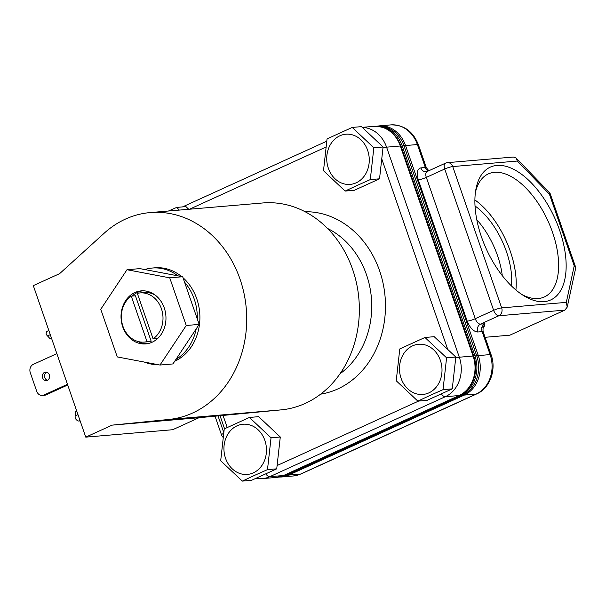 <?xml version="1.0" encoding="UTF-8"?>
<svg xmlns="http://www.w3.org/2000/svg" width="606" height="606" viewBox="0 0 606 606"><rect width="100%" height="100%" fill="white"/><g stroke="black" fill="none" stroke-linecap="round" stroke-linejoin="round"><path stroke-width="0.91" d="M496.935 165.423A72.955 37.549 -114.5 0 1 559.588 230.197A72.955 37.549 -114.5 0 1 544.105 301.636A72.955 37.549 -114.5 0 1 524.19 295.97A72.955 37.549 -114.5 0 1 475.816 189.784A72.955 37.549 -114.5 0 1 496.935 165.423M521.918 294.524A67.599 34.792 65.5 0 0 538.196 298.538A67.599 34.792 65.5 0 0 543.794 297.198A67.599 34.792 65.5 0 0 550.634 227.205A67.599 34.792 65.5 0 0 494.488 172.324A67.599 34.792 65.5 0 0 487.747 174.187A67.599 34.792 65.5 0 0 475.415 192.443M515.918 289.994A66.009 33.974 65.5 0 0 474.892 199.95M511.464 285.949A58.812 30.27 65.5 0 0 475.021 205.964M502.276 275.624A58.812 30.27 65.5 0 0 476.786 219.675M281.548 409.838L199.01 417.716L172.68 429.722L85.764 437.138L33.307 285.631L59.638 273.632L104.368 233.052A103.861 87.582 85.1 0 1 125.427 219.099A103.861 87.582 85.1 0 1 150.174 212.577A103.861 87.582 85.1 0 1 244.059 293.637A103.861 87.582 85.1 0 1 192.579 413.027A103.861 87.582 85.1 0 1 168.907 419.45L281.548 409.838A103.861 87.582 -94.9 0 0 305.219 403.414A103.861 87.582 -94.9 0 0 356.692 284.032A103.861 87.582 -94.9 0 0 262.807 202.965L150.174 212.577M339.966 373.826A81.795 68.97 -94.9 0 0 371.395 297.94A81.795 68.97 -94.9 0 0 327.558 228.47M126.995 269.731L100.755 309.272L117.261 356.926L159.999 365.039L186.239 325.498L169.741 277.843L126.995 269.731L139.925 268.625L144.743 269.541A48.427 40.837 85.1 0 1 152.311 268.034L154.886 267.814A48.427 40.837 85.1 0 1 181.603 276.541M183.02 277.745A48.427 40.837 85.1 0 1 199.624 323.081A48.427 40.837 85.1 0 1 174.717 361.244M152.311 268.034A48.427 40.837 85.1 0 1 177.853 275.828L182.671 276.737L184.527 282.108A48.427 40.837 85.1 0 1 197.314 319.029L199.169 324.392L196.215 328.853A48.427 40.837 85.1 0 1 175.891 359.479L172.93 363.933L159.999 365.039M320.619 394.165A91.741 77.363 -94.9 0 0 337.663 388.999A91.741 77.363 -94.9 0 0 383.689 286.358A91.741 77.363 -94.9 0 0 305.045 211.706M47.427 380.31A4.287 3.613 85.1 0 1 44.594 376.462A4.287 3.613 85.1 0 1 46.738 372.19M47.351 380.341A4.287 3.613 85.1 0 1 46.336 380.613A4.287 3.613 85.1 0 1 42.458 377.265A4.287 3.613 85.1 0 1 44.586 372.342A4.287 3.613 85.1 0 1 45.609 372.076A4.287 3.613 85.1 0 1 49.48 375.417A4.287 3.613 85.1 0 1 47.351 380.341M142.668 290.797A26.619 22.445 -94.9 0 0 137.744 292.297A26.619 22.445 -94.9 0 0 132.131 296.069M137.812 341.436A26.619 22.445 -94.9 0 0 147.182 343.731M134.896 292.539A26.619 22.445 -94.9 0 0 121.7 323.134A26.619 22.445 -94.9 0 0 145.758 343.905A26.619 22.445 -94.9 0 0 152.106 342.231A26.619 22.445 -94.9 0 0 165.294 311.643A26.619 22.445 -94.9 0 0 141.236 290.865A26.619 22.445 -94.9 0 0 134.896 292.539M237.06 425.821A25.187 21.24 85.1 0 1 264.852 440.38A25.187 21.24 85.1 0 1 253.338 472.847A25.187 21.24 85.1 0 1 225.546 458.287A25.187 21.24 85.1 0 1 237.06 425.821M254.497 475.399L267.488 469.627L271.041 437.805L249.422 417.451L224.243 428.919L220.69 460.749L242.317 481.103L254.497 475.399M179.338 210.085L176.687 207.404L168.483 211.009M339.86 135.797A25.187 21.24 85.1 0 1 367.653 150.356A25.187 21.24 85.1 0 1 356.146 182.823A25.187 21.24 85.1 0 1 328.354 168.263A25.187 21.24 85.1 0 1 339.86 135.797M357.298 185.375L370.289 179.603L373.849 147.781L352.222 127.427L327.051 138.895L323.498 170.718L345.117 191.072L357.298 185.375M412.595 345.844A25.187 21.24 85.1 0 1 440.388 360.403A25.187 21.24 85.1 0 1 428.881 392.87A25.187 21.24 85.1 0 1 401.089 378.311A25.187 21.24 85.1 0 1 412.595 345.844M430.033 395.423L443.031 389.65L446.584 357.828L424.957 337.474L399.786 348.942L396.233 380.773L417.852 401.127L430.033 395.423M85.764 437.138L112.102 425.139L168.907 419.45M199.01 417.716L112.102 425.139M157.977 364.653A48.427 40.837 85.1 0 1 144.372 362.077M80.151 420.92L78.916 421.026L80.015 420.526M56.85 353.631L33.269 364.38A6.492 5.477 -94.9 0 0 30.3 372.743L36.724 391.287A6.492 5.477 -94.9 0 0 42.337 395.453L44.564 395.263A6.492 5.477 -94.9 0 0 46.109 394.854L67.721 385.007M42.337 395.453A6.492 5.477 -94.9 0 0 43.882 395.044L67.471 384.295M196.215 328.853L175.891 359.479M184.527 282.108L197.314 319.029M144.743 269.541L177.853 275.828M77.977 414.648L75.114 415.951L75.167 418.102A5.318 2.742 65.5 0 0 78.916 421.026M75.114 415.951L75.394 411.61L76.72 411.004M51.54 338.284L50.215 338.89L46.207 334.467A5.318 2.742 -114.5 0 1 47.283 331.217L48.844 330.505M50.215 338.89L51.699 338.762M186.239 325.498L199.169 324.392M169.741 277.843L182.671 276.737M249.422 417.451L258.664 416.663L280.283 437.017L276.73 468.839L251.551 480.316L242.317 481.103M176.687 207.404L185.928 206.616L188.761 209.282M352.222 127.427L361.464 126.639L383.083 146.993L379.53 178.815L354.358 190.284L345.117 191.072M424.957 337.474L434.199 336.686L455.818 357.04L452.265 388.863L427.094 400.339L417.852 401.127M267.488 469.627L276.73 468.839M271.041 437.805L280.283 437.017M370.289 179.603L379.53 178.815M373.849 147.781L383.083 146.993M443.031 389.65L452.265 388.863M446.584 357.828L455.818 357.04M151.182 341.269A24.664 20.801 85.1 0 1 148.447 341.723L144.273 342.079A24.664 20.801 85.1 0 1 122.442 324.71A24.664 20.801 85.1 0 1 131.267 296.145L135.433 295.789L151.182 341.269L147.016 341.625L131.267 296.145M140.077 292.918A24.664 20.801 85.1 0 1 161.908 310.287A24.664 20.801 85.1 0 1 153.091 338.852L137.342 293.372A24.664 20.801 85.1 0 1 140.077 292.918L144.251 292.562A24.664 20.801 85.1 0 1 155.507 295.334M159.075 337.08A24.664 20.801 85.1 0 1 157.265 338.496L153.091 338.852M280.889 476.551A30.383 25.619 -94.9 0 0 285.646 474.998L461.083 395.067A30.383 25.619 -94.9 0 0 474.96 355.911L402.263 145.985A30.383 25.619 -94.9 0 0 378.659 126.449M147.016 341.625A24.664 20.801 85.1 0 1 144.273 342.079M402.263 145.985L404.005 145.834A30.383 25.619 -94.9 0 0 377.788 126.359M287.486 474.801A6.105 3.144 65.5 0 0 288.759 475.066L464.294 395.089A30.641 25.838 -94.9 0 0 478.293 355.593L405.558 145.546A6.105 0.947 160.9 0 0 403.997 145.804L476.695 355.76L474.96 355.911M461.083 395.067L462.817 394.923A30.383 25.619 -94.9 0 0 476.695 355.76M462.817 394.923L287.38 474.854L285.646 474.998M280.139 476.763L280.146 476.763A30.383 25.619 -94.9 0 0 287.38 474.854M485.073 337.3L509.866 335.186L564.868 310.12L567.224 307.106L566.299 302.371L574.223 265.822L575.655 267.223L575.7 268.019L567.224 307.106M485.156 337.55L485.853 337.231M278.821 477.066L281.457 476.99A30.641 25.838 -94.9 0 0 288.759 475.066L300.576 474.059L476.111 394.082A30.641 25.838 -94.9 0 0 490.11 354.586L482.156 331.618L477.71 331.997C473.513 331.618 470.021 328.013 467.226 321.157A6.105 0.947 -19.1 0 0 475.255 318.711L426.321 177.384L444.706 169.013A6.105 0.947 -19.1 0 1 452.735 166.567L517.365 161.044L516.085 158.037L513.38 157.03L447.455 162.65A6.105 6.105 0 0 0 445.44 163.181L427.056 171.559A6.105 3.144 65.5 0 0 426.321 177.384A6.105 0.947 -19.1 0 1 418.291 179.838C416.314 172.915 417.178 168.938 420.882 167.885L425.329 167.506L417.375 144.539L405.558 145.546A30.641 25.838 -94.9 0 0 379.045 125.904L376.44 126.275M574.223 265.822L549.415 194.185L549.99 193.125L516.085 158.037M277.101 465.544L418.64 401.058M447.743 349.435L381.757 158.878M325.831 147.114L189.511 209.221M223.114 415.663L227.22 427.503M46.109 394.854L43.882 395.044M47.412 335.951L50.275 334.648M265.792 473.824A6.105 3.144 65.5 0 0 269.776 476.687L445.312 396.71A6.105 3.144 -114.5 0 1 441.327 393.847M455.712 358.017A6.105 0.947 -19.1 0 1 459.31 357.214L386.575 147.167A6.105 0.947 160.9 0 0 382.977 147.962M445.312 396.71A30.641 25.838 -94.9 0 0 459.31 357.214L473.081 356.04A4.022 0.621 -19.1 0 1 473.74 356.154L401.005 146.107A4.022 0.621 160.9 0 0 400.346 145.993L473.081 356.04A30.641 25.838 -94.9 0 1 459.083 395.536L283.54 475.513L269.776 476.687A30.641 25.838 -94.9 0 1 262.474 478.611L276.245 477.437A30.641 25.838 -94.9 0 0 283.54 475.513A4.022 2.068 -114.5 0 0 283.911 475.415L459.446 395.438A4.022 2.068 -114.5 0 1 459.083 395.536L445.312 396.71M362.214 127.343L373.834 126.351A30.641 25.838 -94.9 0 1 400.346 145.993L386.575 147.167A30.641 25.838 -94.9 0 0 362.327 127.449M301.137 473.915L293.274 475.983A30.641 25.838 -94.9 0 0 300.576 474.059A6.105 3.144 65.5 0 0 301.137 473.915L476.672 393.938A6.105 3.144 -114.5 0 1 476.111 394.082L464.294 395.089A6.105 3.144 -114.5 0 1 463.022 394.824M476.672 393.938C490.072 388.181 496.602 369.599 491.118 354.76A6.105 0.947 160.9 0 0 490.11 354.586L478.293 355.593A6.105 0.947 160.9 0 0 476.733 355.851M467.226 321.157L418.291 179.838M428.306 170.99A6.105 5.143 -94.9 0 1 425.329 167.506A6.105 0.947 -19.1 0 1 426.336 167.68L418.382 144.705A6.105 0.947 160.9 0 0 417.375 144.539A30.641 25.838 -94.9 0 0 390.87 124.897L379.045 125.904M420.882 167.885A6.105 5.143 -94.9 0 0 426.162 171.793L427.056 171.559M491.118 354.76L483.164 331.785A6.105 0.947 160.9 0 0 482.156 331.618A6.105 5.143 -94.9 0 1 484.952 323.748L480.497 324.127L498.882 315.756A6.105 3.144 -114.5 0 1 493.64 310.333L475.255 318.711A6.105 3.144 65.5 0 0 480.497 324.127A6.105 5.143 -94.9 0 0 477.71 331.997M564.868 310.12L498.882 315.756A6.105 5.143 -94.9 0 0 501.67 307.886A6.105 0.947 -19.1 0 0 493.64 310.333L444.706 169.013A6.105 3.144 -114.5 0 1 445.44 163.181M484.952 323.748L483.944 326.566M218.084 416.095L223.712 432.351M566.299 302.371L501.67 307.886L452.735 166.567A6.105 5.143 -94.9 0 0 447.455 162.65M223.561 433.396A6.105 0.947 160.9 0 0 221.508 434.903A6.105 6.105 0 0 0 223.008 437.274M549.415 194.185L517.365 161.044M224.561 428.775L220.114 415.921M182.527 206.904L326.687 141.228M256.027 478.278L262.474 478.611M459.446 395.438C472.68 389.794 479.27 371.099 473.74 356.154M283.911 475.415L276.245 477.437M401.005 146.107C395.688 132.767 386.636 126.184 373.834 126.351M293.274 475.983L281.457 476.99M390.87 124.897C403.914 124.753 413.087 131.358 418.382 144.705M483.164 331.785C482.444 326.096 484.535 326.543 484.406 326.073L481.406 327.672M426.336 167.68L428.836 170.748M215.085 416.345L221.508 434.903M549.99 193.125L575.655 267.223"/></g></svg>
